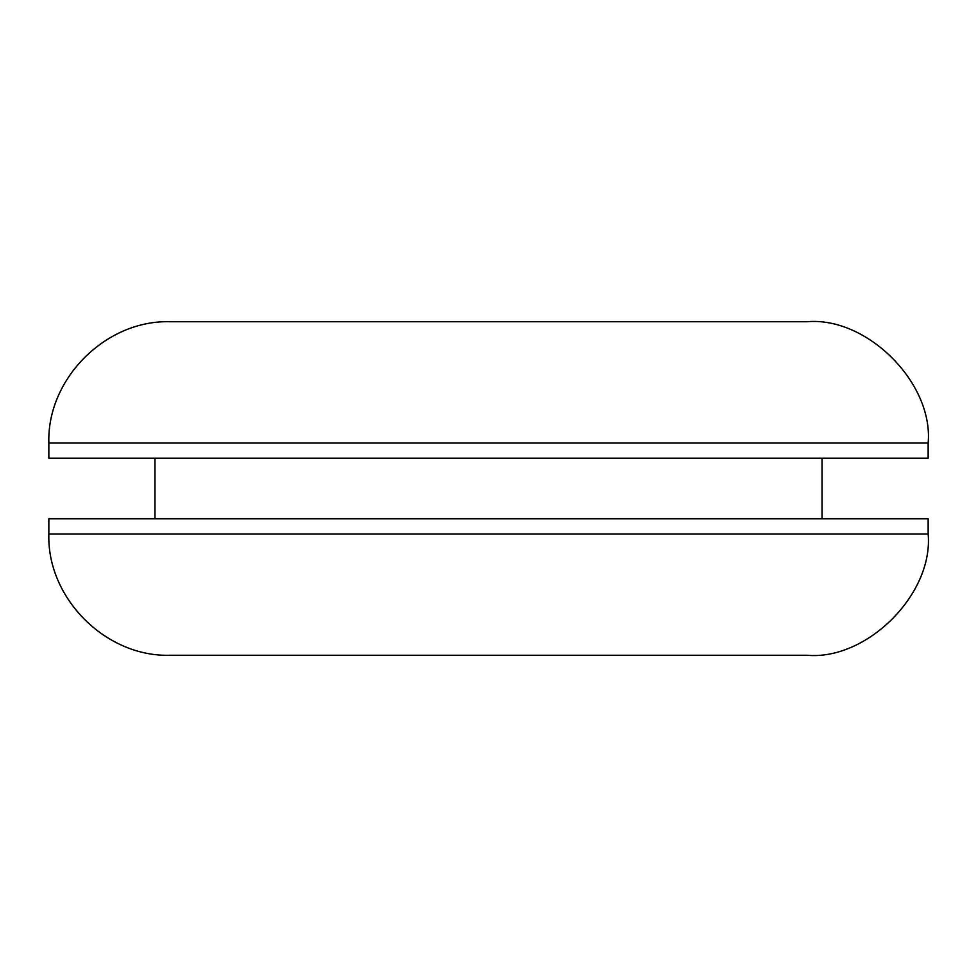 <?xml version="1.0" encoding="UTF-8"?>
<svg xmlns="http://www.w3.org/2000/svg" width="977" height="977" viewBox="0 0 977 977"><rect width="100%" height="100%" fill="white"/><g stroke="black" fill="none" stroke-linecap="round" stroke-linejoin="round"><path stroke-width="1.47" d="M806.868 321.738L170.132 321.738C105.931 319.699 46.811 378.82 48.85 443.021L48.85 458.176L928.15 458.176L928.15 443.021C933.572 383.008 866.868 316.316 806.868 321.738M928.15 533.979L928.15 518.824L48.85 518.824L48.85 533.979C46.811 598.18 105.931 657.301 170.132 655.262L806.868 655.262C866.868 660.684 933.572 593.992 928.15 533.979L48.85 533.979M822.023 458.176L822.023 518.824M154.977 458.176L154.977 518.824M48.85 443.021L928.15 443.021"/></g></svg>
